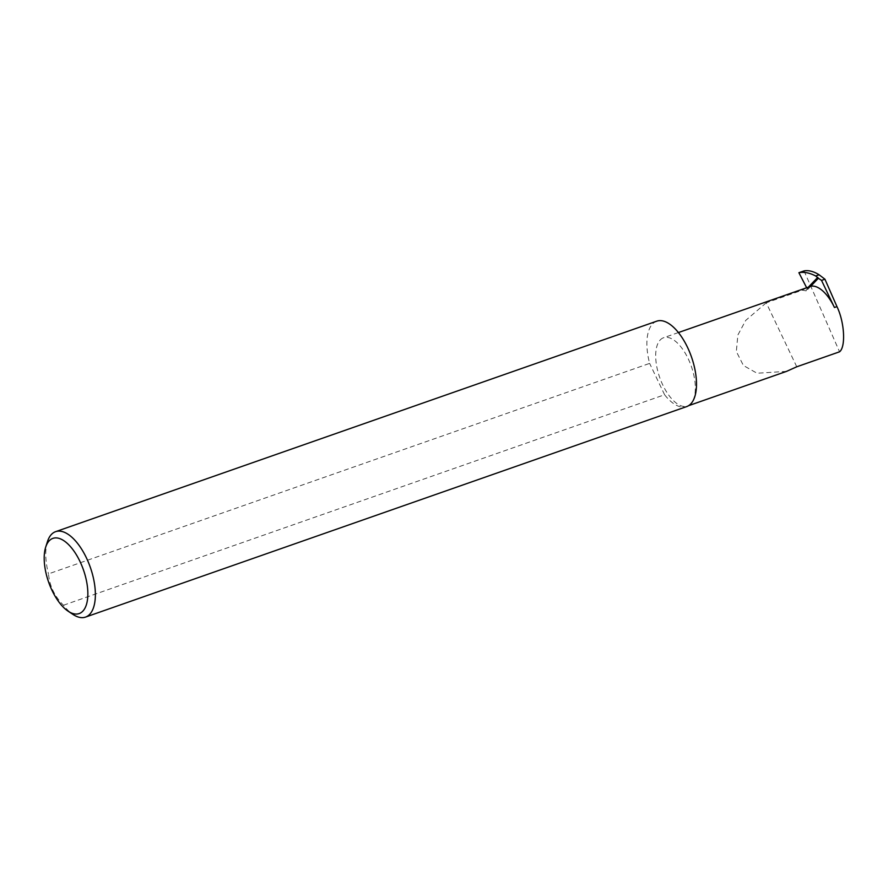 <?xml version="1.0" encoding="UTF-8"?>
<svg xmlns="http://www.w3.org/2000/svg" width="888" height="888" viewBox="0 0 888 888"><rect width="100%" height="100%" fill="white"/><g stroke="black" fill="none" stroke-linecap="round" stroke-linejoin="round"><path stroke-width="0.67" stroke-dasharray="4.44 3.33" d="M796.758 366.788L766.244 302.808L802.419 290.143L805.471 290.753A1.809 1.565 43.9 0 0 807.059 288.522L806.615 287.668M660.261 339.926A36.186 16.761 70.7 0 1 663.558 337.751A36.186 16.761 70.7 0 1 689.854 362.482A36.186 16.761 70.7 0 1 690.775 403.896A36.186 16.761 70.7 0 1 687.479 406.06A36.186 16.761 70.7 0 1 661.172 381.341A36.186 16.761 70.7 0 1 660.261 339.926M807.103 287.49L802.419 290.143M656.731 321.179A45.255 20.968 -109.3 0 0 652.613 323.887A45.255 20.968 -109.3 0 0 649.628 363.392L48.507 573.881C49.506 585.725 54.49 596.17 63.459 605.239A45.255 20.968 -109.3 0 0 72.971 614.418M47.475 541.591A45.255 20.968 -109.3 0 0 48.507 573.881M804.04 270.907L839.549 351.803M63.459 605.239L664.59 394.749A45.255 20.968 -109.3 0 0 686.646 406.604M664.59 394.749L649.628 363.392M786.557 371.373L757.064 373.238L743.411 365.501L736.341 351.515L737.861 335.042L745.709 320.413L766.244 302.808M808.457 287.057L807.059 288.522M809.234 286.846L805.471 290.753M678.41 332.556L663.558 337.751M810.733 286.336L806.87 290.365M688.6 405.672L687.479 406.06"/><path stroke-width="1.33" d="M806.615 287.668L798.889 272.705C803.984 271.717 809.579 272.805 815.661 275.979L818.381 278.266L810.666 286.291A36.186 16.761 70.7 0 1 834.454 307.503L836.962 306.626C844.51 322.055 845.931 346.908 839.549 351.803L796.758 366.788L786.557 371.373L688.6 405.672M678.41 332.556L810.733 286.336M49.24 540.77A39.827 18.448 70.7 0 1 79.976 561.449A39.827 18.448 70.7 0 1 82.817 611.177A39.827 18.448 70.7 0 1 68.143 611.21A39.827 18.448 70.7 0 1 45.699 547.119A39.827 18.448 70.7 0 1 49.24 540.77M68.143 611.21L72.971 614.418A45.255 20.968 -109.3 0 0 85.526 617.093A45.255 20.968 -109.3 0 0 89.644 614.385A45.255 20.968 -109.3 0 0 88.511 562.592A45.255 20.968 -109.3 0 0 55.611 531.668A45.255 20.968 -109.3 0 0 51.482 534.376A45.255 20.968 -109.3 0 0 47.475 541.591L45.699 547.119M85.526 617.093L686.646 406.604A45.255 20.968 -109.3 0 0 690.775 403.896A45.255 20.968 -109.3 0 0 689.632 352.103A45.255 20.968 -109.3 0 0 656.731 321.179L55.611 531.668M836.962 306.626L824.93 279.198L819.091 274.781L815.661 275.979M798.889 272.705L804.04 270.907C808.635 270.085 813.652 271.373 819.091 274.781M818.381 278.266L821.522 280.386L824.93 279.198M821.522 280.386L834.454 307.503M817.793 277.334L808.457 287.057"/></g></svg>
